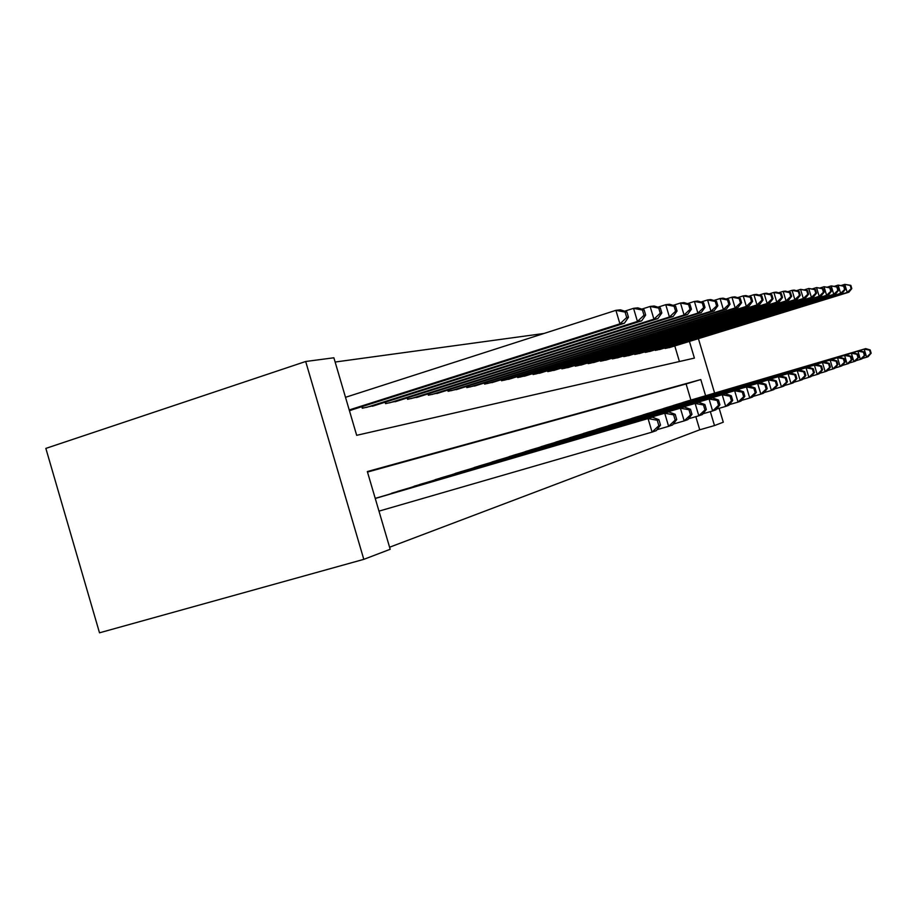 <?xml version="1.0" encoding="UTF-8"?>
<svg xmlns="http://www.w3.org/2000/svg" width="917" height="917" viewBox="0 0 917 917"><rect width="100%" height="100%" fill="white"/><g stroke="black" fill="none" stroke-linecap="round" stroke-linejoin="round"><path stroke-width="1.38" d="M689.435 341.411L694.398 358.1L356.679 435.323L333.88 357.779L305.682 361.493L45.85 448.402L99.506 632.81L363.808 559.347L390.195 549.283L367.339 471.556L700.794 379.558L705.609 395.743M543.999 333.467L335.129 362.032M679.428 361.527L674.786 345.938M349.457 410.77L352.472 409.67M361.848 406.69L362.295 408.237L376.279 405.005M385.129 402.196L385.564 403.64L398.769 400.591M407.148 397.944L407.549 399.308L420.055 396.419M427.975 393.909L428.354 395.193L440.206 392.465M447.725 390.092L448.081 391.307L459.325 388.716M466.466 386.47L466.81 387.604L477.493 385.151M484.291 383.008L484.6 384.097L494.779 381.759M501.244 379.73L501.542 380.75L511.228 378.526M517.394 376.589L517.681 377.563L526.92 375.443M532.811 373.609L533.086 374.526L541.901 372.497M547.529 370.743L547.781 371.626L556.218 369.689M561.594 368.015L561.846 368.852L569.915 366.995M575.051 365.402L575.291 366.192L583.017 364.427M587.946 362.891L588.175 363.659L595.58 361.951M600.314 360.484L600.532 361.218L607.627 359.59M612.166 358.18L612.373 358.879L619.204 357.321M623.56 355.968L623.755 356.633L630.311 355.131M634.507 353.836L634.702 354.478L641.006 353.034M645.029 351.784L645.213 352.403L651.288 351.005M655.174 349.813L655.346 350.397L661.191 349.056M664.928 347.91L665.1 348.471L670.728 347.188M389.587 547.22L699.74 429.798L695.831 416.662M690.891 400.076L686.099 383.948L367.488 472.06M378.297 497.472L375.213 498.355M387.742 494.71L401.382 490.274M410.3 487.661L423.184 483.477M431.62 481.001L443.817 477.046M451.794 474.697L463.36 470.948M470.925 468.725L481.895 465.171M489.082 463.062L499.513 459.681M506.344 457.675L516.248 454.408M522.77 452.54L532.215 449.479M538.417 447.656L547.426 444.734M553.352 442.991L561.949 440.206M567.6 438.544L575.819 435.839M581.229 434.291L589.104 431.747M594.273 430.222L601.804 427.78M606.767 426.325L613.977 423.986M618.734 422.588L625.658 420.307M630.22 419L636.868 416.822M641.258 415.561L647.654 413.487M651.861 412.249L657.993 410.231M662.063 409.062L667.966 407.125M671.874 406.002L677.571 404.156M681.331 403.056L686.822 401.279M719.146 408.306L723.284 422.21L714.492 425.568L710.343 411.63M699.74 429.798L714.492 425.568M714.618 393.095L698.41 338.648M305.682 361.493L363.808 559.347M686.099 383.948L700.794 379.558M660.515 425.098L658.91 419.699L657.225 420.25L658.842 425.671L660.515 425.098L656.308 430.635L652.079 432.113L648.055 418.565L652.319 417.189L375.225 498.378M378.973 511.136L652.079 432.113L658.842 425.671M375.248 498.481L648.055 418.565L657.225 420.25M652.319 417.189L658.91 419.699M349.423 410.633L624.408 323.231L619.926 323.85L615.903 310.336L345.503 397.313M625.096 312.101L615.903 310.336L620.419 309.82L626.884 311.895L625.096 312.101L626.701 317.5L628.477 317.271L626.884 311.895M626.701 317.5L619.926 323.85L349.217 409.945M628.477 317.271L624.408 323.231M676.735 419.562L675.187 414.324L673.605 414.851L675.164 420.101L676.735 419.562L672.597 424.949L668.619 426.336L664.722 413.212L668.722 411.916L397.416 491.432M657.019 429.695L668.619 426.336L675.164 420.101M391.708 493.208L664.722 413.212L673.605 414.851M668.722 411.916L675.187 414.324M691.991 414.346L690.478 409.28L688.988 409.773L690.501 414.862L691.991 414.346L687.91 419.596L684.174 420.903L680.391 408.18L684.151 406.965L419.447 484.577M673.273 424.067L684.174 420.903L690.501 414.862M414.048 486.251L680.391 408.18L688.988 409.773M684.151 406.965L690.478 409.28M706.354 409.452L704.886 404.523L703.477 404.982L704.955 409.922L706.354 409.452L702.342 414.564L698.811 415.791L695.143 403.434L698.697 402.288L440.275 478.078M688.564 418.771L698.811 415.791L704.955 409.922M435.174 479.671L695.143 403.434L703.477 404.982M698.697 402.288L704.886 404.523M719.902 404.821L718.481 400.03L717.151 400.477L718.584 405.268L719.902 404.821L715.959 409.807L712.624 410.965L709.059 398.964L712.406 397.886L460.002 471.934M702.961 413.773L712.624 410.965L718.584 405.268M455.164 473.436L709.059 398.964L717.151 400.477M712.406 397.886L718.481 400.03M372.348 406.254L641.659 320.847L637.441 321.431L633.555 308.33L624.672 311.184M642.45 310.049L633.555 308.33L637.796 307.848L644.124 309.854L642.45 310.049L643.998 315.288L645.671 315.07L644.124 309.854M643.998 315.288L637.441 321.431L366.468 407.412M645.671 315.07L641.659 320.847M395.055 401.772L657.879 318.612L653.913 319.162L650.142 306.45L641.808 309.121M658.75 308.112L650.142 306.45L654.13 306.003L660.332 307.929L658.75 308.112L660.263 313.19L661.833 312.995L660.332 307.929M660.263 313.19L653.913 319.162L389.496 402.861M661.833 312.995L657.879 318.612M416.524 397.531L673.158 316.503L669.421 317.018L665.753 304.685L657.925 307.184M674.11 306.301L665.753 304.685L669.525 304.249L675.6 306.118L674.11 306.301L675.577 311.23L677.055 311.035L675.6 306.118M675.577 311.23L669.421 317.018L411.263 398.563M677.055 311.035L673.158 316.503M436.87 393.519L687.59 314.508L684.059 314.99L680.494 303.011L673.112 305.361M688.598 304.582L680.494 303.011L684.048 302.61L690.008 304.41L688.598 304.582L690.031 309.373L691.429 309.189L690.008 304.41M690.031 309.373L684.059 314.99L431.884 394.505M691.429 309.189L687.59 314.508M732.706 400.442L731.319 395.789L730.07 396.213L731.457 400.878L732.706 400.442L728.832 405.314L725.679 406.414L722.206 394.734L725.381 393.714L478.708 466.1M716.544 409.062L725.679 406.414L731.457 400.878M474.123 467.532L722.206 394.734L730.07 396.213M725.381 393.714L731.319 395.789M456.162 389.714L701.218 312.617L697.883 313.087L694.41 301.429L687.452 303.642M702.296 302.954L694.41 301.429L697.78 301.051L703.614 302.805L702.296 302.954L703.683 307.619L705.001 307.447L703.614 302.805M703.683 307.619L697.883 313.087L451.428 390.642M705.001 307.447L701.218 312.617M744.833 396.304L743.481 391.777L742.3 392.167L743.653 396.717L744.833 396.304L741.016 401.061L738.036 402.105L734.643 390.734L737.658 389.771L496.475 460.563M729.393 404.615L738.036 402.105L743.653 396.717M492.12 461.927L734.643 390.734L742.3 392.167M737.658 389.771L743.481 391.777M474.479 386.091L714.137 310.84L710.973 311.276L707.592 299.939L701.012 302.025M715.249 301.418L707.592 299.939L710.778 299.572L716.509 301.269L715.249 301.418L716.601 305.957L717.851 305.797L716.509 301.269M716.601 305.957L710.973 311.276L469.985 386.974M717.851 305.797L714.137 310.84M756.319 392.384L755.012 387.971L753.877 388.35L755.195 392.774L756.319 392.384L752.57 397.027L749.739 398.012L746.438 386.951L749.292 386.034L513.382 455.302M741.555 400.397L749.739 398.012L755.195 392.774M509.233 456.597L746.438 386.951L753.877 388.35M749.292 386.034L755.012 387.971M491.902 382.653L726.379 309.144L723.375 309.568L720.086 298.518L713.862 300.489M727.536 299.974L720.086 298.518L723.1 298.174L728.728 299.825L727.536 299.974L728.843 304.387L730.035 304.226L728.728 299.825M728.843 304.387L723.375 309.568L487.626 383.501M730.035 304.226L726.379 309.144M767.231 388.659L765.947 384.361L764.881 384.716L766.165 389.026L767.231 388.659L763.54 393.198L760.846 394.138L757.637 383.352L760.342 382.481L529.464 450.281M753.086 396.396L760.846 394.138L766.165 389.026M525.521 451.519L757.637 383.352L764.881 384.716M760.342 382.481L765.947 384.361M508.499 379.374L737.99 307.539L735.147 307.94L731.938 297.177L726.035 299.034M739.194 298.587L731.938 297.177L734.804 296.844L740.317 298.449L739.194 298.587L740.477 302.885L741.601 302.748L740.317 298.449M740.477 302.885L735.147 307.94L504.43 380.188M741.601 302.748L737.99 307.539M777.593 385.117L776.344 380.933L775.335 381.266L776.584 385.472L777.593 385.117L773.971 389.553L771.403 390.447L768.274 379.936L770.853 379.099L544.813 445.502M764.021 392.591L771.403 390.447L776.584 385.472M541.041 446.682L768.274 379.936L775.335 381.266M770.853 379.099L776.344 380.933M524.318 376.257L749.04 306.014L746.335 306.393L743.206 295.893L737.6 297.658M750.266 297.28L743.206 295.893L745.934 295.583L751.344 297.142L750.266 297.28L751.516 301.475L752.593 301.338L751.344 297.142M751.516 301.475L746.335 306.393L520.432 377.025M752.593 301.338L749.04 306.014M787.462 381.759L786.247 377.666L785.273 377.987L786.499 382.08L787.462 381.759L783.886 386.091L781.456 386.94L778.395 376.681L780.848 375.89L559.45 440.939M774.429 388.98L781.456 386.94L786.499 382.08M555.851 442.063L778.395 376.681L785.273 377.987M780.848 375.89L786.247 377.666M539.414 373.276L759.563 304.57L756.983 304.925L753.923 294.678L748.593 296.351M760.812 296.031L753.923 294.678L756.525 294.38L761.844 295.904L760.812 296.031L762.038 300.123L763.059 299.985L761.844 295.904M762.038 300.123L756.983 304.925L535.7 374.01M763.059 299.985L759.563 304.57M796.862 378.549L795.669 374.549L794.752 374.858L795.945 378.859L796.862 378.549L793.354 382.79L791.027 383.593L788.035 373.586L790.374 372.829L573.434 436.584M784.344 385.541L791.027 383.593L795.945 378.859M569.996 437.661L788.035 373.586L794.752 374.858M790.374 372.829L795.669 374.549M553.834 370.434L769.581 303.183L767.116 303.516L764.136 293.52L759.07 295.114M770.853 294.838L764.136 293.52L766.612 293.234L771.839 294.724L770.853 294.838L772.057 298.839L773.031 298.713L771.839 294.724M772.057 298.839L767.116 303.516L550.292 371.133M773.031 298.713L769.581 303.183M805.837 375.477L804.668 371.58L803.785 371.866L804.954 375.787L805.837 375.477L802.375 379.638L800.151 380.406L797.24 370.628L799.464 369.906L586.811 432.411M793.778 382.263L800.151 380.406L804.954 375.787M583.521 433.443L797.24 370.628L803.785 371.866M799.464 369.906L804.668 371.58M567.634 367.706L779.141 301.865L776.791 302.186L773.879 292.42L769.054 293.933M780.436 293.704L773.879 292.42L776.24 292.145L781.376 293.589L780.436 293.704L781.605 297.612L782.533 297.486L781.376 293.589M781.605 297.612L776.791 302.186L564.242 368.382M782.533 297.486L779.141 301.865M814.399 372.554L813.264 368.749L812.416 369.024L813.562 372.841L814.399 372.554L810.995 376.623L808.874 377.368L806.02 367.797L808.152 367.121L599.615 428.422M802.788 379.145L808.874 377.368L813.562 372.841M596.463 429.408L806.02 367.797L812.416 369.024M808.152 367.121L813.264 368.749M580.839 365.104L788.276 300.604L786.029 300.914L783.175 291.354L778.579 292.798M789.594 292.615L783.175 291.354L785.445 291.102L790.477 292.512L789.594 292.615L790.729 296.432L791.623 296.317L790.477 292.512M790.729 296.432L786.029 300.914L577.584 365.745M791.623 296.317L788.276 300.604M822.583 369.769L821.472 366.032L820.669 366.296L821.781 370.032L822.583 369.769L819.236 373.746L817.207 374.457L814.411 365.104L816.451 364.45L611.88 424.605M811.385 376.153L817.207 374.457L821.781 370.032M608.865 425.545L814.411 365.104L820.669 366.296M816.451 364.45L821.472 366.032M593.482 362.605L797.011 299.389L794.867 299.687L792.07 290.345L787.68 291.732M798.34 291.583L792.07 290.345L794.237 290.104L799.188 291.48L798.34 291.583L799.452 295.32L800.3 295.205L799.188 291.48M799.452 295.32L794.867 299.687L590.376 363.224M800.3 295.205L797.011 299.389M830.424 367.087L829.335 363.441L828.555 363.694L829.656 367.35L830.424 367.087L827.123 370.995L825.174 371.672L822.446 362.524L824.394 361.894L623.64 420.937M819.615 373.299L825.174 371.672L829.656 367.35M620.752 421.843L822.446 362.524L828.555 363.694M824.394 361.894L829.335 363.441M605.621 360.209L805.367 298.243L803.315 298.518L800.575 289.382L796.38 290.7M806.708 290.586L800.575 289.382L807.522 290.494L806.708 290.586L807.797 294.242L808.611 294.139L807.522 290.494M807.797 294.242L803.315 298.518L602.641 360.805M808.611 294.139L805.367 298.243M837.932 364.53L836.854 360.954L836.121 361.195L837.187 364.783L837.932 364.53L834.676 368.359L832.808 369.012L830.137 360.049L832.006 359.453L634.942 417.418M827.478 370.56L832.808 369.012L837.187 364.783M632.157 418.29L830.137 360.049L836.121 361.195M832.006 359.453L836.854 360.954M617.267 357.917L813.368 297.131L811.407 297.406L808.725 288.465L804.702 289.715M814.72 289.646L808.725 288.465L815.5 289.543L814.72 289.646L815.786 293.211L816.566 293.119L815.5 289.543M815.786 293.211L811.407 297.406L614.401 358.478M816.566 293.119L813.368 297.131M845.119 362.066L844.076 358.57L843.365 358.811L844.419 362.307L845.119 362.066L841.909 365.826L840.132 366.456L837.508 357.687L839.307 357.103L645.786 414.037M835.02 367.946L840.132 366.456L844.419 362.307M643.115 414.874L837.508 357.687L843.365 358.811M839.307 357.103L844.076 358.57M628.454 355.704L821.047 296.076L819.156 296.329L816.543 287.571L812.691 288.775M822.4 288.729L816.543 287.571L823.157 288.637L822.4 288.729L823.455 292.236L824.2 292.133L823.157 288.637M823.455 292.236L819.156 296.329L625.703 356.243M824.2 292.133L821.047 296.076M852.019 359.716L850.999 356.289L850.323 356.507L851.343 359.945L852.019 359.716L848.867 363.407L847.148 364.003L844.58 355.406L846.311 354.856L656.217 410.782M842.253 365.436L847.148 364.003L851.343 359.945M653.649 411.584L844.58 355.406L850.323 356.507M846.311 354.856L850.999 356.289M639.218 353.584L828.418 295.056L826.607 295.308L824.039 286.723L820.337 287.881M829.77 287.858L824.039 286.723L830.493 287.778L829.77 287.858L830.802 291.285L831.524 291.193L830.493 287.778M830.802 291.285L826.607 295.308L636.57 354.1M831.524 291.193L828.418 295.056M858.656 357.447L857.647 354.088L856.994 354.306L858.003 357.676L858.656 357.447L855.538 361.069L853.899 361.642L851.377 353.228L853.028 352.69L666.246 407.664M849.188 363.017L853.899 361.642L858.003 357.676M663.782 408.432L851.377 353.228L856.994 354.306M853.028 352.69L857.647 354.088M649.568 351.543L835.49 294.082L833.748 294.323L831.226 285.909L827.684 287.01M836.854 287.021L831.226 285.909L837.542 286.941L836.854 287.021L837.863 290.38L838.551 290.288L837.542 286.941M837.863 290.38L833.748 294.323L647.012 352.048M838.551 290.288L835.49 294.082M865.018 355.28L864.032 351.979L863.413 352.185L864.399 355.487L865.018 355.28L861.957 358.834L860.375 359.384L857.899 351.131L859.493 350.615L675.909 404.649M855.859 360.702L860.375 359.384L864.399 355.487M673.525 405.394L857.899 351.131L863.413 352.185M859.493 350.615L864.032 351.979M659.529 349.572L842.287 293.142L840.614 293.371L838.149 285.118L834.745 286.184M843.663 286.219L838.149 285.118L844.328 286.138L843.663 286.219L844.649 289.508L845.314 289.428L844.328 286.138M844.649 289.508L840.614 293.371L657.076 350.053M845.314 289.428L842.287 293.142M871.15 353.183L870.187 349.95L869.58 350.156L870.542 353.389L871.15 353.183L868.124 356.679L866.611 357.206L864.181 349.113L865.717 348.62L685.217 401.749M862.255 358.478L866.611 357.206L870.542 353.389M682.924 402.46L864.181 349.113L869.58 350.156M865.717 348.62L870.187 349.95M669.135 347.681L848.833 292.236L847.216 292.454L844.798 284.373L841.531 285.382M850.197 285.439L844.798 284.373L850.838 285.359L850.197 285.439L851.171 288.672L851.813 288.591L850.838 285.359M851.171 288.672L847.216 292.454L666.774 348.139M851.813 288.591L848.833 292.236M362.41 406.506L362.88 408.111M385.553 402.059L386 403.56M407.435 397.852L407.847 399.239M428.147 393.863L428.537 395.158M447.794 390.069L448.149 391.284"/></g></svg>
